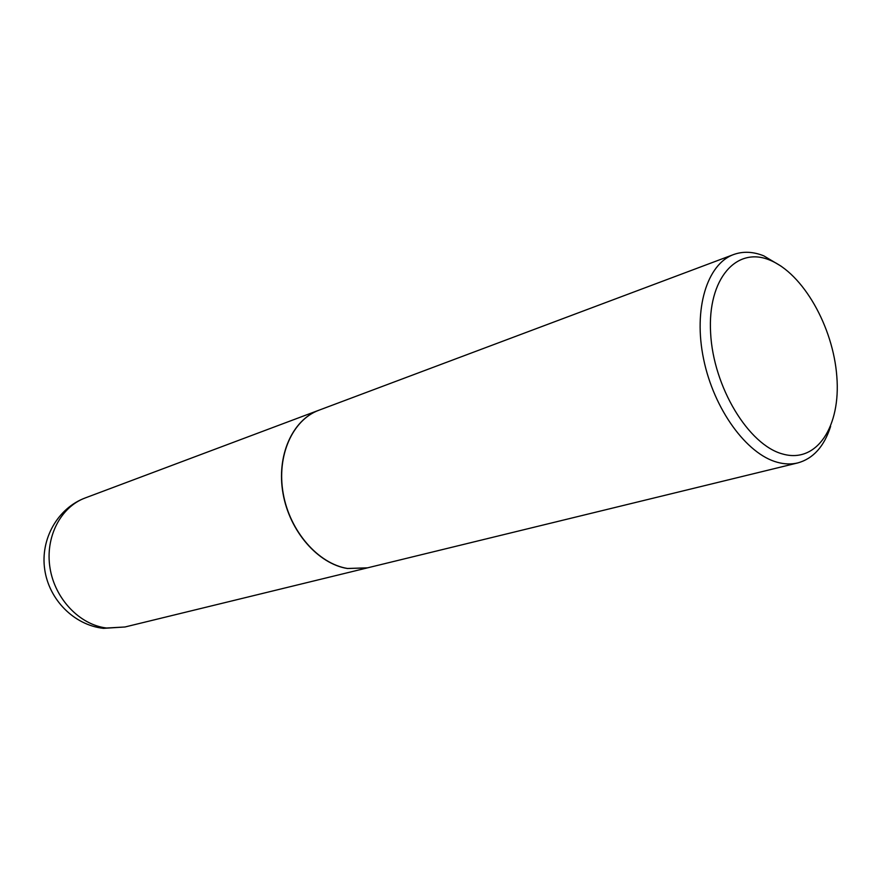 <?xml version="1.0" encoding="UTF-8"?>
<svg xmlns="http://www.w3.org/2000/svg" width="881" height="881" viewBox="0 0 881 881"><rect width="100%" height="100%" fill="white"/><g stroke="black" fill="none" stroke-linecap="round" stroke-linejoin="round"><path stroke-width="1.32" d="M318.845 410.249L318.768 410.271C292.349 419.929 276.26 455.785 283.043 493.569C289.629 531.364 318.03 563.829 347.378 568.509L367.454 567.86M781.227 266.249L763.772 255.842C753.09 251.57 743.024 251.14 733.565 254.565L318.933 410.216C292.514 419.863 276.425 455.73 283.208 493.525C289.794 531.32 318.195 563.785 347.543 568.476L367.542 567.838L797.823 462.91C813.251 458.616 824.187 446.447 830.618 426.404M733.565 254.565C707.047 264.091 693.16 309.066 703.622 359.162C713.863 409.247 746.614 454.1 777.317 462.283C784.531 464.265 791.369 464.474 797.823 462.91M782.735 454.023C816.962 463.791 840.937 426.239 836.818 376.418C833.151 326.719 803.032 273.473 769.829 260.126C736.615 246.03 707.443 278.671 710.604 332.875C713.258 386.924 748.575 445.081 782.735 454.023M124.992 626.986L103.44 628.351C73.96 625.092 48.907 599.576 44.7 569.368C40.251 539.183 57.584 508.227 85.193 497.952C60.635 506.982 44.964 537.168 50.019 568.047C54.897 598.948 79.742 624.871 106.557 628.021L124.992 626.986L367.377 567.882M85.193 497.952L318.768 410.271"/></g></svg>

